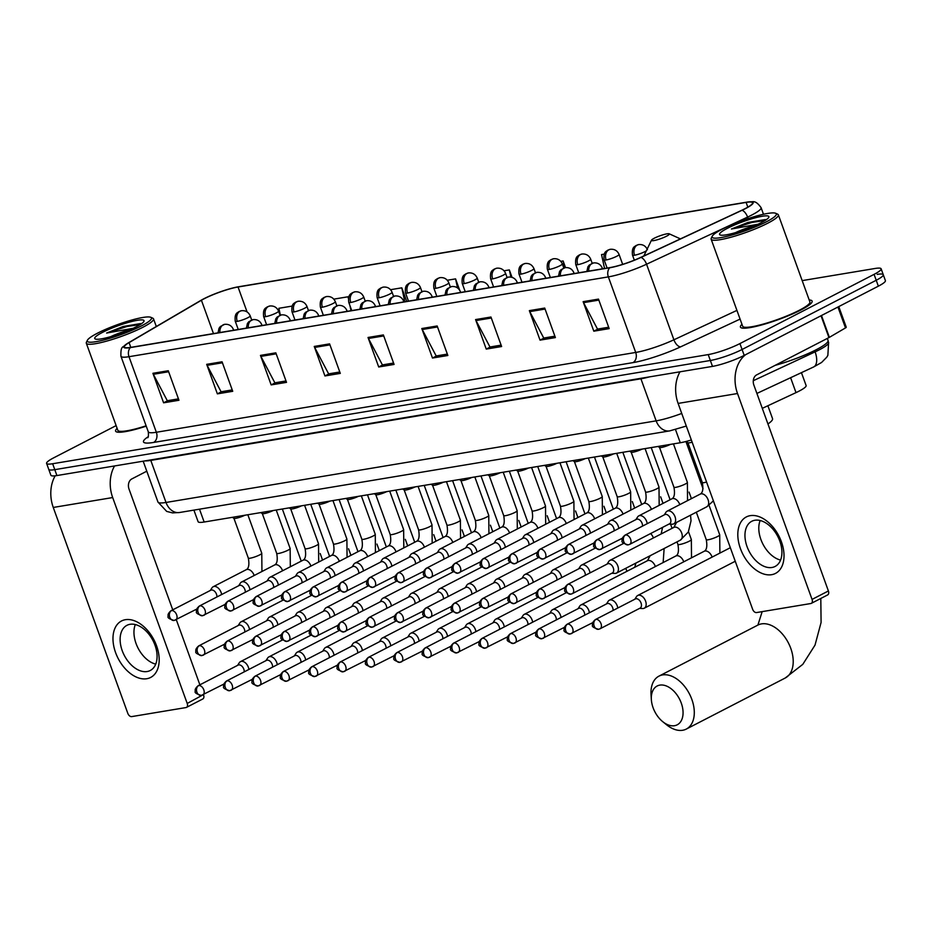 <?xml version="1.0" encoding="UTF-8"?>
<svg xmlns="http://www.w3.org/2000/svg" width="932" height="932" viewBox="0 0 932 932"><rect width="100%" height="100%" fill="white"/><g stroke="black" fill="none" stroke-linecap="round" stroke-linejoin="round"><path stroke-width="1.4" d="M691.334 439.974A23.836 3.681 160.1 0 1 680.278 442.747L204.143 522.025A23.836 3.681 160.1 0 1 198.097 521.687L193.903 510.119M801.438 372.66L806.122 385.58A23.836 3.681 160.1 0 1 795.998 392.628L762.294 408.356M116.139 425.609L53.648 457.857A23.836 3.681 -19.9 0 0 46.6 463.414L50.876 475.215A23.836 3.681 -19.9 0 0 56.922 475.553L712.491 366.392A23.836 3.681 -19.9 0 0 744.214 355.395L878.352 286.171A23.836 3.681 -19.9 0 0 885.4 280.614L883.268 274.707A23.836 3.681 -19.9 0 0 877.21 274.381M48.732 469.32A23.836 3.681 -19.9 0 0 54.79 469.646L710.359 360.486A23.836 3.681 -19.9 0 0 742.082 349.488L876.22 280.264A23.836 3.681 -19.9 0 0 883.268 274.707A23.836 3.681 -19.9 0 1 876.22 280.264L742.082 349.488A23.836 3.681 -19.9 0 1 710.359 360.486L54.79 469.646A23.836 3.681 -19.9 0 1 48.732 469.32M117.129 428.37A38.13 5.895 -19.9 0 0 115.591 431.108A38.13 5.895 -19.9 0 0 146.242 426.157A38.13 5.895 -19.9 0 1 115.591 431.108A38.13 5.895 -19.9 0 1 117.129 428.37M741.977 324.324A38.13 5.895 -19.9 0 0 740.427 327.074A38.13 5.895 -19.9 0 0 762.947 324.604A38.13 5.895 -19.9 0 0 800.868 309.995A38.13 5.895 -19.9 0 0 812.133 301.106A38.13 5.895 -19.9 0 0 809.197 299.988A38.13 5.895 -19.9 0 1 812.133 301.106A38.13 5.895 -19.9 0 1 800.868 309.995A38.13 5.895 -19.9 0 1 762.947 324.604A38.13 5.895 -19.9 0 1 740.427 327.074A38.13 5.895 -19.9 0 1 741.977 324.324M204.201 298.741A25.42 3.938 160.1 0 1 238.044 286.998L746.101 202.407A25.42 3.938 160.1 0 1 752.555 202.757A25.42 3.938 160.1 0 1 741.767 210.282L640.703 257.418A25.42 3.938 160.1 0 1 610.145 267.554L130.795 347.368A25.42 3.938 160.1 0 1 124.352 347.007A25.42 3.938 160.1 0 1 129.082 342.615L201.417 300.255A25.42 3.938 160.1 0 1 204.201 298.741M203.793 298.799A26.049 4.031 -19.9 0 0 200.939 300.36L128.604 342.72A26.049 4.031 -19.9 0 0 126.845 343.803A26.049 4.031 -19.9 0 0 130.364 347.589L609.714 267.775A26.049 4.031 -19.9 0 0 641.03 257.395L742.093 210.259A26.049 4.031 -19.9 0 0 748.594 201.895A26.049 4.031 -19.9 0 0 746.544 202.186L238.475 286.776A26.049 4.031 -19.9 0 0 203.793 298.799M46.6 463.414A23.836 3.681 -19.9 0 0 52.646 463.74L708.215 354.591A23.836 3.681 -19.9 0 0 739.938 343.582L874.088 274.358A23.836 3.681 -19.9 0 0 881.124 268.812A23.836 3.681 -19.9 0 0 875.078 268.474L802.184 280.614M490.943 317.02L501.626 346.529L486.259 349.092L475.576 319.571L490.943 317.02M544.719 308.061L555.402 337.582L540.036 340.133L529.353 310.624L544.719 308.061M598.495 299.102L609.178 328.623L593.812 331.186L583.129 301.665L598.495 299.102M329.602 343.873L340.297 373.394L324.93 375.957L314.247 346.436L329.602 343.873M275.825 352.832L286.52 382.353L271.154 384.904L260.459 355.395L275.825 352.832M222.049 361.791L232.732 391.3L217.377 393.863L206.683 364.342L222.049 361.791M168.273 370.738L178.956 400.259L163.601 402.81L152.906 373.301L168.273 370.738M437.155 325.967L447.849 355.488L432.483 358.039L421.8 328.53L437.155 325.967M383.378 334.926L394.073 364.435L378.707 366.998L368.024 337.477L383.378 334.926M604.251 254.121L601.536 254.564L604.553 268.486M459.639 290.108L455.573 278.878L447.325 280.241M406.713 301.42L401.797 287.825L390.578 289.689M348.463 298.007L348.02 296.784L333.831 299.137M292.135 306.08L278.878 308.294L280.357 315.132M565.526 267.589L563.126 260.96L560.819 261.344M512.029 277.34L509.35 269.919L504.072 270.793M378.707 366.998L382.912 364.82M393.56 363.049L382.411 364.913L368.455 338.467A6.349 4.811 -99.5 0 1 368.024 337.477M432.483 358.039L436.7 355.873M447.348 354.102L436.188 355.954L422.231 329.52A6.349 4.811 -99.5 0 1 421.8 328.53M163.601 402.81L167.807 400.643M178.455 398.873L167.306 400.725L153.349 374.291A6.349 4.811 -99.5 0 1 152.906 373.301M217.377 393.863L221.583 391.685M232.231 389.914L221.082 391.766L207.125 365.332A6.349 4.811 -99.5 0 1 206.683 364.342M271.154 384.904L275.359 382.737M286.007 380.955L274.858 382.819L260.902 356.385A6.349 4.811 -99.5 0 1 260.459 355.395M324.93 375.957L329.136 373.779M339.784 372.008L328.635 373.86L314.678 347.426A6.349 4.811 -99.5 0 1 314.247 346.436M593.812 331.186L598.029 329.008M608.678 327.237L597.517 329.089L583.56 302.655A6.349 4.811 -99.5 0 1 583.129 301.665M540.036 340.133L544.253 337.967M554.901 336.184L543.74 338.048L529.784 311.614A6.349 4.811 -99.5 0 1 529.353 310.624M486.259 349.092L490.477 346.914M501.125 345.143L489.964 346.995L476.007 320.561A6.349 4.811 -99.5 0 1 475.576 319.571M509.35 269.919L510.899 277.084M455.573 278.878L457.53 287.895M401.797 287.825L404.814 301.735M348.02 296.784L348.382 298.45M349.919 305.568L351.038 310.694M563.126 260.96L564.594 267.752M146.767 678.729A31.77 20.178 62.7 0 1 115.591 652.621A31.77 20.178 62.7 0 1 125.389 619.698A31.77 20.178 62.7 0 1 156.564 645.794A31.77 20.178 62.7 0 1 146.767 678.729M130.049 624.3A25.42 16.147 -117.3 0 0 126.938 625.325A25.42 16.147 -117.3 0 0 123.152 653.006A25.42 16.147 -117.3 0 0 147.151 671.529A25.42 16.147 -117.3 0 0 150.25 670.504A25.42 16.147 -117.3 0 0 154.048 642.824A25.42 16.147 -117.3 0 0 130.049 624.3M155.726 664.132A25.42 16.147 62.7 0 1 138.087 648.171A25.42 16.147 62.7 0 1 135.303 624.557M55.186 475.798A31.77 24.046 80.5 0 0 53.264 507.451L127.801 713.341A3.973 2.528 -117.3 0 0 131.692 716.603L185.981 707.563A3.973 2.528 -117.3 0 0 186.47 707.4A3.973 2.528 -117.3 0 0 187.204 703.45L203.432 694.62M114.566 465.953A31.77 24.046 80.5 0 0 112.679 497.56L187.204 703.45M199.879 684.822L176.288 619.64M172.746 609.854L129.035 489.125A7.945 6.011 -99.5 0 1 131.82 478.932L146.79 471.196M203.572 695.004A3.973 2.528 62.7 0 1 202.827 698.965L186.47 707.4M141.408 325.909A34.158 5.289 -19.9 0 0 150.833 317.311A34.158 5.289 -19.9 0 0 128.954 320.853A34.158 5.289 -19.9 0 0 97.371 333.248A34.158 5.289 -19.9 0 0 87.387 340.285A34.158 5.289 -19.9 0 0 105.141 339.632A34.158 5.289 -19.9 0 0 141.408 325.909M87.387 340.285L86.431 342.254A35.742 5.534 -19.9 0 0 86.315 343.221A35.742 5.534 -19.9 0 0 107.425 340.902A35.742 5.534 -19.9 0 0 142.969 327.214A35.742 5.534 -19.9 0 0 153.535 318.884A35.742 5.534 -19.9 0 0 152.825 318.22L150.833 317.311M130.562 329.485A19.863 3.076 -19.9 0 0 110.745 336.65M112.912 336.009L119.599 333.807M102.485 332.386A26.213 4.054 -19.9 0 0 95.25 338.98A26.213 4.054 -19.9 0 0 112.038 336.277A26.213 4.054 -19.9 0 0 136.293 326.759A26.213 4.054 -19.9 0 0 143.947 321.354A26.213 4.054 -19.9 0 0 130.317 321.866A26.213 4.054 -19.9 0 0 102.485 332.386M140.417 323.614L123.141 326.491L106.609 333.05L133.183 328.297M86.315 343.221L117.828 430.293A35.742 5.534 -19.9 0 0 146.114 425.808M106.609 333.05L127.055 326.48L140.208 324.557M123.141 326.491L140.814 323.695M674.535 725.702A21.844 13.875 -117.3 0 0 681.269 703.066A21.844 13.875 -117.3 0 0 659.844 685.113A21.844 13.875 -117.3 0 0 651.352 699.582A21.844 13.875 -117.3 0 0 662.757 721.694A21.844 13.875 -117.3 0 0 674.535 725.702M651.352 699.582L651.037 694.655A29.789 18.92 62.7 0 1 658.982 676.119A29.789 18.92 62.7 0 1 662.617 674.919A29.789 18.92 62.7 0 1 690.74 696.635A29.789 18.92 62.7 0 1 686.302 729.069A29.789 18.92 62.7 0 1 682.655 730.269A29.789 18.92 62.7 0 1 666.601 724.805L662.757 721.694M666.543 236.192A9.53 1.48 -19.9 0 0 669.176 233.792A9.53 1.48 -19.9 0 0 663.071 234.782A9.53 1.48 -19.9 0 0 654.252 238.231A9.53 1.48 -19.9 0 0 651.468 240.2A9.53 1.48 -19.9 0 0 656.419 240.013A9.53 1.48 -19.9 0 0 666.543 236.192M767.945 423.967A43.688 6.757 -19.9 0 0 772.535 418.631L767.875 405.746M248.891 669.456A7.153 4.543 -117.3 0 0 248.355 667.23A7.153 4.543 -117.3 0 0 241.341 661.359A7.153 4.543 -117.3 0 0 240.468 661.65A7.153 4.543 -117.3 0 0 239.291 662.745L237.59 665.366M244.207 671.867A5.161 3.274 -117.3 0 0 243.8 669.129A5.161 3.274 -117.3 0 0 238.743 664.889A5.161 3.274 -117.3 0 0 238.103 665.098L198.085 685.754C195.615 687.921 194.706 689.738 195.359 691.218C194.299 692.534 196.279 693.944 201.3 695.435A5.161 3.903 80.5 0 1 196.908 692.173A5.161 3.903 -99.5 0 1 198.714 685.544A5.161 3.274 -117.3 0 0 198.085 685.754M277.27 664.726A7.153 4.543 -117.3 0 0 276.734 662.512A7.153 4.543 -117.3 0 0 269.721 656.629A7.153 4.543 -117.3 0 0 268.847 656.92A7.153 4.543 -117.3 0 0 267.659 658.015L265.97 660.637M272.587 667.149A5.161 3.274 -117.3 0 0 272.179 664.411A5.161 3.274 -117.3 0 0 267.111 660.171A5.161 3.274 -117.3 0 0 266.482 660.38L226.453 681.036C223.995 683.203 223.086 685.02 223.738 686.488C222.666 687.816 224.647 689.214 229.668 690.717A5.161 3.903 80.5 0 1 225.276 687.443A5.161 3.903 -99.5 0 1 227.093 680.826A5.161 3.274 -117.3 0 0 226.453 681.036M305.638 660.007A7.153 4.543 -117.3 0 0 305.102 657.782A7.153 4.543 -117.3 0 0 298.089 651.911A7.153 4.543 -117.3 0 0 297.215 652.202A7.153 4.543 -117.3 0 0 296.038 653.297L294.337 655.918M300.954 662.419A5.161 3.274 -117.3 0 0 300.558 659.681A5.161 3.274 -117.3 0 0 295.491 655.441A5.161 3.274 -117.3 0 0 294.85 655.65L254.832 676.306C252.362 678.473 251.454 680.29 252.106 681.758C251.046 683.086 253.026 684.496 258.048 685.987A5.161 3.903 80.5 0 1 253.655 682.725A5.161 3.903 -99.5 0 1 255.461 676.096A5.161 3.274 -117.3 0 0 254.832 676.306M334.017 655.278A7.153 4.543 -117.3 0 0 333.481 653.064A7.153 4.543 -117.3 0 0 326.468 647.181A7.153 4.543 -117.3 0 0 325.594 647.472A7.153 4.543 -117.3 0 0 324.406 648.567L322.717 651.188M329.334 657.689A5.161 3.274 -117.3 0 0 328.926 654.963A5.161 3.274 -117.3 0 0 323.858 650.722A5.161 3.274 -117.3 0 0 323.229 650.92L283.2 671.576C280.742 673.743 279.833 675.572 280.485 677.04C279.414 678.356 281.394 679.766 286.415 681.257A5.161 3.903 80.5 0 1 282.023 677.995A5.161 3.903 -99.5 0 1 283.841 671.378A5.161 3.274 -117.3 0 0 283.2 671.576M362.385 650.559A7.153 4.543 -117.3 0 0 361.849 648.334A7.153 4.543 -117.3 0 0 354.836 642.463A7.153 4.543 -117.3 0 0 353.962 642.754A7.153 4.543 -117.3 0 0 352.785 643.849L351.084 646.47M357.702 652.971A5.161 3.274 -117.3 0 0 357.305 650.233A5.161 3.274 -117.3 0 0 352.238 645.993A5.161 3.274 -117.3 0 0 351.609 646.202L311.579 666.858C309.109 669.025 308.201 670.842 308.853 672.31C307.793 673.638 309.773 675.048 314.795 676.539A5.161 3.903 80.5 0 1 310.403 673.277A5.161 3.903 -99.5 0 1 312.208 666.648A5.161 3.274 -117.3 0 0 311.579 666.858M390.764 645.829A7.153 4.543 -117.3 0 0 390.228 643.604A7.153 4.543 -117.3 0 0 383.215 637.733A7.153 4.543 -117.3 0 0 382.341 638.024A7.153 4.543 -117.3 0 0 381.153 639.119L379.464 641.74M386.081 648.241A5.161 3.274 -117.3 0 0 385.673 645.515A5.161 3.274 -117.3 0 0 380.606 641.274A5.161 3.274 -117.3 0 0 379.976 641.472L339.947 662.128C337.489 664.295 336.58 666.124 337.233 667.592C336.161 668.908 338.141 670.318 343.174 671.809A5.161 3.903 80.5 0 1 338.77 668.547A5.161 3.903 -99.5 0 1 340.588 661.93A5.161 3.274 -117.3 0 0 339.947 662.128M419.132 641.111A7.153 4.543 -117.3 0 0 418.596 638.886A7.153 4.543 -117.3 0 0 411.583 633.014A7.153 4.543 -117.3 0 0 410.709 633.294A7.153 4.543 -117.3 0 0 409.532 634.401L407.832 637.022M414.449 643.523A5.161 3.274 -117.3 0 0 414.053 640.785A5.161 3.274 -117.3 0 0 408.985 636.544A5.161 3.274 -117.3 0 0 408.356 636.754L368.326 657.409C365.857 659.576 364.96 661.394 365.6 662.862C364.54 664.19 366.521 665.599 371.542 667.091A5.161 3.903 80.5 0 1 367.15 663.829A5.161 3.903 -99.5 0 1 368.955 657.2A5.161 3.274 -117.3 0 0 368.326 657.409M447.511 636.381A7.153 4.543 -117.3 0 0 446.976 634.156A7.153 4.543 -117.3 0 0 439.962 628.284A7.153 4.543 -117.3 0 0 439.089 628.576A7.153 4.543 -117.3 0 0 437.9 629.671L436.211 632.292M442.828 638.793A5.161 3.274 -117.3 0 0 442.42 636.067A5.161 3.274 -117.3 0 0 437.353 631.814A5.161 3.274 -117.3 0 0 436.724 632.024L396.706 652.68C394.236 654.846 393.327 656.676 393.98 658.143C392.908 659.46 394.888 660.87 399.921 662.361A5.161 3.903 80.5 0 1 395.529 659.099A5.161 3.903 -99.5 0 1 397.335 652.47A5.161 3.274 -117.3 0 0 396.706 652.68M475.879 631.663A7.153 4.543 -117.3 0 0 475.343 629.438A7.153 4.543 -117.3 0 0 468.33 623.566A7.153 4.543 -117.3 0 0 467.456 623.846A7.153 4.543 -117.3 0 0 466.28 624.953L464.579 627.574M471.196 634.075A5.161 3.274 -117.3 0 0 470.8 631.337A5.161 3.274 -117.3 0 0 465.732 627.096A5.161 3.274 -117.3 0 0 465.103 627.306L425.074 647.961C422.604 650.128 421.707 651.946 422.347 653.414C421.287 654.742 423.268 656.151 428.289 657.643A5.161 3.903 80.5 0 1 423.897 654.381A5.161 3.903 -99.5 0 1 425.703 647.752A5.161 3.274 -117.3 0 0 425.074 647.961M504.259 626.933A7.153 4.543 -117.3 0 0 503.723 624.708A7.153 4.543 -117.3 0 0 496.709 618.836A7.153 4.543 -117.3 0 0 495.836 619.128A7.153 4.543 -117.3 0 0 494.647 620.223L492.958 622.844M499.575 629.345A5.161 3.274 -117.3 0 0 499.168 626.619A5.161 3.274 -117.3 0 0 494.1 622.366A5.161 3.274 -117.3 0 0 493.471 622.576L453.453 643.231C450.983 645.398 450.074 647.227 450.727 648.695C449.655 650.012 451.636 651.421 456.668 652.913A5.161 3.903 80.5 0 1 452.276 649.651A5.161 3.903 -99.5 0 1 454.082 643.022A5.161 3.274 -117.3 0 0 453.453 643.231M532.626 622.203A7.153 4.543 -117.3 0 0 532.09 619.99A7.153 4.543 -117.3 0 0 525.077 614.118A7.153 4.543 -117.3 0 0 524.203 614.398A7.153 4.543 -117.3 0 0 523.027 615.504L521.326 618.126M527.943 624.626A5.161 3.274 -117.3 0 0 527.547 621.889A5.161 3.274 -117.3 0 0 522.479 617.648A5.161 3.274 -117.3 0 0 521.85 617.858L481.821 638.513C479.351 640.68 478.454 642.498 479.095 643.965C478.034 645.293 480.015 646.703 485.036 648.194A5.161 3.903 80.5 0 1 480.644 644.932A5.161 3.903 -99.5 0 1 482.45 638.303A5.161 3.274 -117.3 0 0 481.821 638.513M561.006 617.485A7.153 4.543 -117.3 0 0 560.47 615.26A7.153 4.543 -117.3 0 0 553.457 609.388A7.153 4.543 -117.3 0 0 552.583 609.679A7.153 4.543 -117.3 0 0 551.394 610.775L549.705 613.396M556.322 619.897A5.161 3.274 -117.3 0 0 555.915 617.17A5.161 3.274 -117.3 0 0 550.847 612.918A5.161 3.274 -117.3 0 0 550.218 613.128L510.2 633.783C507.73 635.95 506.822 637.768 507.474 639.247C506.402 640.564 508.383 641.973 513.415 643.464A5.161 3.903 80.5 0 1 509.023 640.202A5.161 3.903 -99.5 0 1 510.829 633.574A5.161 3.274 -117.3 0 0 510.2 633.783M589.374 612.755A7.153 4.543 -117.3 0 0 588.838 610.542A7.153 4.543 -117.3 0 0 581.824 604.67A7.153 4.543 -117.3 0 0 580.951 604.95A7.153 4.543 -117.3 0 0 579.774 606.056L578.085 608.678M584.702 615.178A5.161 3.274 -117.3 0 0 584.294 612.441A5.161 3.274 -117.3 0 0 579.226 608.2A5.161 3.274 -117.3 0 0 578.597 608.41L538.568 629.065C536.11 631.232 535.201 633.049 535.842 634.517C534.782 635.845 536.762 637.255 541.783 638.746A5.161 3.903 80.5 0 1 537.391 635.484A5.161 3.903 -99.5 0 1 539.197 628.855A5.161 3.274 -117.3 0 0 538.568 629.065M617.753 608.037A7.153 4.543 -117.3 0 0 617.217 605.812A7.153 4.543 -117.3 0 0 610.204 599.94A7.153 4.543 -117.3 0 0 609.33 600.231A7.153 4.543 -117.3 0 0 608.142 601.326L606.452 603.948M613.07 610.448A5.161 3.274 -117.3 0 0 612.662 607.711A5.161 3.274 -117.3 0 0 607.594 603.47A5.161 3.274 -117.3 0 0 606.965 603.68L566.947 624.335C564.477 626.502 563.569 628.319 564.221 629.799C563.161 631.115 565.13 632.525 570.163 634.016A5.161 3.903 80.5 0 1 565.771 630.754A5.161 3.903 -99.5 0 1 567.576 624.125A5.161 3.274 -117.3 0 0 566.947 624.335M639.562 608.398L642.684 608.538A7.153 4.543 -117.3 0 0 643.383 608.503A7.153 4.543 -117.3 0 0 644.257 608.212A7.153 4.543 -117.3 0 0 645.585 601.093A7.153 4.543 -117.3 0 0 638.571 595.222A7.153 4.543 -117.3 0 0 637.698 595.501A7.153 4.543 -117.3 0 0 636.521 596.596L634.832 599.218M599.416 628.995A5.161 3.274 -117.3 0 0 600.057 628.785L640.074 608.13A5.161 3.274 -117.3 0 0 641.041 602.992A5.161 3.274 -117.3 0 0 635.973 598.752A5.161 3.274 -117.3 0 0 635.344 598.961L595.315 619.617C592.857 621.784 591.948 623.601 592.601 625.069C591.529 626.397 593.509 627.807 598.53 629.298A5.161 3.903 80.5 0 1 594.138 626.036A5.161 3.903 -99.5 0 1 595.944 619.407A5.161 3.274 -117.3 0 0 595.315 619.617M249.508 629.601A7.153 4.543 -117.3 0 0 248.972 627.387A7.153 4.543 -117.3 0 0 241.085 621.795A7.153 4.543 -117.3 0 0 239.897 622.891L238.208 625.512M244.825 632.024A5.161 3.274 -117.3 0 0 244.417 629.286A5.161 3.274 -117.3 0 0 239.361 625.046A5.161 3.274 -117.3 0 0 238.72 625.256L198.702 645.899C196.233 648.078 195.324 649.895 195.976 651.363C194.916 652.68 196.897 654.089 201.918 655.592A5.161 3.903 80.5 0 1 197.526 652.318A5.161 3.903 -99.5 0 1 199.332 645.701A5.161 3.274 -117.3 0 0 198.702 645.899M277.876 624.883A7.153 4.543 -117.3 0 0 277.352 622.658A7.153 4.543 -117.3 0 0 269.465 617.077A7.153 4.543 -117.3 0 0 268.276 618.172L266.587 620.794M273.204 627.294A5.161 3.274 -117.3 0 0 272.796 624.557A5.161 3.274 -117.3 0 0 267.729 620.316A5.161 3.274 -117.3 0 0 267.1 620.526L227.07 641.181C224.612 643.348 223.703 645.165 224.356 646.633C223.284 647.961 225.264 649.371 230.286 650.862A5.161 3.903 80.5 0 1 225.894 647.6A5.161 3.903 -99.5 0 1 227.711 640.971A5.161 3.274 -117.3 0 0 227.07 641.181M306.255 620.153A7.153 4.543 -117.3 0 0 305.719 617.928A7.153 4.543 -117.3 0 0 297.832 612.347A7.153 4.543 -117.3 0 0 296.644 613.442L294.955 616.064M301.572 622.564A5.161 3.274 -117.3 0 0 301.164 619.838A5.161 3.274 -117.3 0 0 296.108 615.598A5.161 3.274 -117.3 0 0 295.467 615.796L255.45 636.451C252.98 638.618 252.071 640.447 252.723 641.915C251.663 643.231 253.644 644.641 258.665 646.132A5.161 3.903 80.5 0 1 254.273 642.87A5.161 3.903 -99.5 0 1 256.079 636.253A5.161 3.274 -117.3 0 0 255.45 636.451M334.635 615.435A7.153 4.543 -117.3 0 0 334.099 613.209A7.153 4.543 -117.3 0 0 326.212 607.629A7.153 4.543 -117.3 0 0 325.023 608.724L323.334 611.345M329.951 617.846A5.161 3.274 -117.3 0 0 329.544 615.108A5.161 3.274 -117.3 0 0 324.476 610.868A5.161 3.274 -117.3 0 0 323.847 611.077L283.817 631.733C281.359 633.9 280.45 635.717 281.103 637.185C280.031 638.513 282.012 639.923 287.033 641.414A5.161 3.903 80.5 0 1 282.641 638.152A5.161 3.903 -99.5 0 1 284.458 631.523A5.161 3.274 -117.3 0 0 283.817 631.733M363.002 610.705A7.153 4.543 -117.3 0 0 362.466 608.479A7.153 4.543 -117.3 0 0 354.579 602.899A7.153 4.543 -117.3 0 0 353.403 603.994L351.702 606.616M358.319 613.116A5.161 3.274 -117.3 0 0 357.911 610.39A5.161 3.274 -117.3 0 0 352.855 606.149A5.161 3.274 -117.3 0 0 352.214 606.348L312.197 627.003C309.727 629.17 308.818 630.999 309.471 632.467C308.41 633.783 310.391 635.193 315.412 636.684A5.161 3.903 80.5 0 1 311.02 633.422A5.161 3.903 -99.5 0 1 312.826 626.805A5.161 3.274 -117.3 0 0 312.197 627.003M391.382 605.986A7.153 4.543 -117.3 0 0 390.846 603.761A7.153 4.543 -117.3 0 0 382.959 598.169A7.153 4.543 -117.3 0 0 381.77 599.276L380.081 601.897M386.698 608.398A5.161 3.274 -117.3 0 0 386.291 605.66A5.161 3.274 -117.3 0 0 381.223 601.42A5.161 3.274 -117.3 0 0 380.594 601.629L340.564 622.285C338.106 624.452 337.198 626.269 337.85 627.737C336.778 629.065 338.759 630.475 343.78 631.966A5.161 3.903 80.5 0 1 339.388 628.704A5.161 3.903 -99.5 0 1 341.205 622.075A5.161 3.274 -117.3 0 0 340.564 622.285M419.75 601.257A7.153 4.543 -117.3 0 0 419.214 599.031A7.153 4.543 -117.3 0 0 411.327 593.451A7.153 4.543 -117.3 0 0 410.15 594.546L408.449 597.167M415.066 603.668A5.161 3.274 -117.3 0 0 414.67 600.942A5.161 3.274 -117.3 0 0 409.602 596.69A5.161 3.274 -117.3 0 0 408.973 596.899L368.944 617.555C366.474 619.722 365.565 621.551 366.218 623.019C365.158 624.335 367.138 625.745 372.159 627.236A5.161 3.903 80.5 0 1 367.767 623.974A5.161 3.903 -99.5 0 1 369.573 617.345A5.161 3.274 -117.3 0 0 368.944 617.555M448.129 596.538A7.153 4.543 -117.3 0 0 447.593 594.313A7.153 4.543 -117.3 0 0 439.706 588.721A7.153 4.543 -117.3 0 0 438.518 589.828L436.828 592.449M443.446 598.95A5.161 3.274 -117.3 0 0 443.038 596.212A5.161 3.274 -117.3 0 0 437.97 591.971A5.161 3.274 -117.3 0 0 437.341 592.181L397.312 612.837C394.853 615.004 393.945 616.821 394.597 618.289C393.525 619.617 395.506 621.027 400.527 622.518A5.161 3.903 80.5 0 1 396.135 619.256A5.161 3.903 -99.5 0 1 397.952 612.627A5.161 3.274 -117.3 0 0 397.312 612.837M476.497 591.808A7.153 4.543 -117.3 0 0 475.961 589.583A7.153 4.543 -117.3 0 0 468.074 584.003A7.153 4.543 -117.3 0 0 466.897 585.098L465.196 587.719M471.813 594.22A5.161 3.274 -117.3 0 0 471.417 591.494A5.161 3.274 -117.3 0 0 466.35 587.242A5.161 3.274 -117.3 0 0 465.72 587.451L425.691 608.107C423.221 610.274 422.312 612.091 422.965 613.571C421.905 614.887 423.885 616.297 428.906 617.788A5.161 3.903 80.5 0 1 424.514 614.526A5.161 3.903 -99.5 0 1 426.32 607.897A5.161 3.274 -117.3 0 0 425.691 608.107M504.876 587.078A7.153 4.543 -117.3 0 0 504.34 584.865A7.153 4.543 -117.3 0 0 496.453 579.273A7.153 4.543 -117.3 0 0 495.265 580.38L493.576 583.001M500.193 589.502A5.161 3.274 -117.3 0 0 499.785 586.764A5.161 3.274 -117.3 0 0 494.717 582.523A5.161 3.274 -117.3 0 0 494.088 582.733L454.059 603.388C451.601 605.555 450.692 607.373 451.344 608.841C450.273 610.169 452.253 611.578 457.286 613.07A5.161 3.903 80.5 0 1 452.882 609.808A5.161 3.903 -99.5 0 1 454.7 603.179A5.161 3.274 -117.3 0 0 454.059 603.388M533.244 582.36A7.153 4.543 -117.3 0 0 532.708 580.135A7.153 4.543 -117.3 0 0 524.821 574.555A7.153 4.543 -117.3 0 0 523.644 575.65L521.943 578.271M528.561 584.772A5.161 3.274 -117.3 0 0 528.164 582.046A5.161 3.274 -117.3 0 0 523.097 577.793A5.161 3.274 -117.3 0 0 522.468 578.003L482.438 598.659C479.968 600.825 479.071 602.643 479.712 604.122C478.652 605.439 480.632 606.848 485.654 608.34A5.161 3.903 80.5 0 1 481.262 605.078A5.161 3.903 -99.5 0 1 483.067 598.449A5.161 3.274 -117.3 0 0 482.438 598.659M561.623 577.63A7.153 4.543 -117.3 0 0 561.087 575.417A7.153 4.543 -117.3 0 0 553.2 569.825A7.153 4.543 -117.3 0 0 552.012 570.932L550.323 573.553M556.94 580.053A5.161 3.274 -117.3 0 0 556.532 577.316A5.161 3.274 -117.3 0 0 551.464 573.075A5.161 3.274 -117.3 0 0 550.835 573.285L510.818 593.94C508.348 596.107 507.439 597.925 508.091 599.393C507.02 600.721 509 602.13 514.033 603.621A5.161 3.903 80.5 0 1 509.641 600.359A5.161 3.903 -99.5 0 1 511.447 593.731A5.161 3.274 -117.3 0 0 510.818 593.94M589.991 572.912A7.153 4.543 -117.3 0 0 589.455 570.687A7.153 4.543 -117.3 0 0 581.568 565.107A7.153 4.543 -117.3 0 0 580.391 566.202L578.69 568.823M585.308 575.324A5.161 3.274 -117.3 0 0 584.912 572.586A5.161 3.274 -117.3 0 0 579.844 568.345A5.161 3.274 -117.3 0 0 579.215 568.555L539.185 589.21C536.716 591.377 535.818 593.195 536.459 594.674C535.399 595.991 537.38 597.4 542.401 598.892A5.161 3.903 80.5 0 1 538.009 595.63A5.161 3.903 -99.5 0 1 539.814 589.001A5.161 3.274 -117.3 0 0 539.185 589.21M611.8 573.273L614.922 573.413A7.153 4.543 -117.3 0 0 616.506 573.087A7.153 4.543 -117.3 0 0 617.834 565.969A7.153 4.543 -117.3 0 0 609.947 560.377A7.153 4.543 -117.3 0 0 608.759 561.472L607.07 564.093M571.665 593.87A5.161 3.274 -117.3 0 0 572.295 593.661L612.324 573.005A5.161 3.274 -117.3 0 0 613.279 567.868A5.161 3.274 -117.3 0 0 608.212 563.627A5.161 3.274 -117.3 0 0 607.582 563.837L567.565 584.492C565.095 586.659 564.186 588.476 564.839 589.944C563.767 591.272 565.747 592.67 570.78 594.173A5.161 3.903 80.5 0 1 566.388 590.9A5.161 3.903 -99.5 0 1 568.194 584.282A5.161 3.274 -117.3 0 0 567.565 584.492M221.583 594.558A7.153 4.543 -117.3 0 0 221.059 592.344A7.153 4.543 -117.3 0 0 213.16 586.752A7.153 4.543 -117.3 0 0 211.983 587.859L210.294 590.48M216.911 596.981A5.161 3.274 -117.3 0 0 216.504 594.243A5.161 3.274 -117.3 0 0 211.436 590.003A5.161 3.274 -117.3 0 0 210.807 590.212L170.94 610.775C168.482 612.953 167.574 614.771 168.226 616.238C167.154 617.555 169.135 618.964 174.156 620.467A5.161 3.903 80.5 0 1 169.764 617.194A5.161 3.903 -99.5 0 1 171.57 610.577A5.161 3.274 -117.3 0 0 170.94 610.775M233.909 518.25A7.153 1.107 -19.9 0 0 233.99 518.355A7.153 1.107 -19.9 0 0 244.871 515.233M249.962 589.84A7.153 4.543 -117.3 0 0 249.427 587.614A7.153 4.543 -117.3 0 0 241.539 582.034A7.153 4.543 -117.3 0 0 240.351 583.129L238.662 585.75M245.279 592.251A5.161 3.274 -117.3 0 0 244.871 589.513A5.161 3.274 -117.3 0 0 239.804 585.273A5.161 3.274 -117.3 0 0 239.175 585.482L199.32 606.056C196.85 608.223 195.941 610.041 196.594 611.509C195.534 612.837 197.514 614.246 202.535 615.737A5.161 3.903 80.5 0 1 198.143 612.475A5.161 3.903 -99.5 0 1 199.949 605.847A5.161 3.274 -117.3 0 0 199.32 606.056M262.276 513.532A7.153 1.107 -19.9 0 0 262.37 513.637A7.153 1.107 -19.9 0 0 273.239 510.515M278.33 585.11A7.153 4.543 -117.3 0 0 277.806 582.896A7.153 4.543 -117.3 0 0 269.907 577.304A7.153 4.543 -117.3 0 0 268.731 578.399L267.041 581.02M273.659 587.533A5.161 3.274 -117.3 0 0 273.251 584.795A5.161 3.274 -117.3 0 0 268.183 580.554A5.161 3.274 -117.3 0 0 267.554 580.764L227.688 601.326C225.229 603.493 224.321 605.322 224.973 606.79C223.901 608.107 225.882 609.516 230.903 611.008A5.161 3.903 80.5 0 1 226.511 607.746A5.161 3.903 -99.5 0 1 228.317 601.128A5.161 3.274 -117.3 0 0 227.688 601.326M290.656 508.802A7.153 1.107 -19.9 0 0 290.737 508.907A7.153 1.107 -19.9 0 0 301.618 505.785M306.71 580.391A7.153 4.543 -117.3 0 0 306.174 578.166A7.153 4.543 -117.3 0 0 298.287 572.586A7.153 4.543 -117.3 0 0 297.098 573.681L295.409 576.302M302.026 582.803A5.161 3.274 -117.3 0 0 301.618 580.065A5.161 3.274 -117.3 0 0 296.562 575.825A5.161 3.274 -117.3 0 0 295.922 576.034L256.067 596.608C253.597 598.775 252.689 600.592 253.341 602.06C252.281 603.388 254.261 604.798 259.282 606.289A5.161 3.903 80.5 0 1 254.89 603.027A5.161 3.903 -99.5 0 1 256.696 596.398A5.161 3.274 -117.3 0 0 256.067 596.608M319.024 504.084A7.153 1.107 -19.9 0 0 319.117 504.189A7.153 1.107 -19.9 0 0 329.986 501.067M335.077 575.661A7.153 4.543 -117.3 0 0 334.553 573.448A7.153 4.543 -117.3 0 0 326.666 567.856A7.153 4.543 -117.3 0 0 325.478 568.951L323.788 571.572M330.406 578.085A5.161 3.274 -117.3 0 0 329.998 575.347A5.161 3.274 -117.3 0 0 324.93 571.106A5.161 3.274 -117.3 0 0 324.301 571.316L284.435 591.878C281.977 594.045 281.068 595.874 281.72 597.342C280.649 598.659 282.629 600.068 287.65 601.559A5.161 3.903 80.5 0 1 283.258 598.297A5.161 3.903 -99.5 0 1 285.075 591.669A5.161 3.274 -117.3 0 0 284.435 591.878M347.403 499.354A7.153 1.107 -19.9 0 0 347.485 499.459A7.153 1.107 -19.9 0 0 358.366 496.337M363.457 570.943A7.153 4.543 -117.3 0 0 362.921 568.718A7.153 4.543 -117.3 0 0 355.034 563.138A7.153 4.543 -117.3 0 0 353.845 564.233L352.156 566.854M358.773 573.355A5.161 3.274 -117.3 0 0 358.366 570.617A5.161 3.274 -117.3 0 0 353.31 566.376A5.161 3.274 -117.3 0 0 352.669 566.586L312.814 587.16C310.344 589.327 309.436 591.144 310.088 592.612C309.028 593.94 311.008 595.35 316.03 596.841A5.161 3.903 80.5 0 1 311.637 593.579A5.161 3.903 -99.5 0 1 313.443 586.95A5.161 3.274 -117.3 0 0 312.814 587.16M375.771 494.636A7.153 1.107 -19.9 0 0 375.864 494.741A7.153 1.107 -19.9 0 0 386.733 491.618M391.824 566.213A7.153 4.543 -117.3 0 0 391.3 564A7.153 4.543 -117.3 0 0 383.413 558.408A7.153 4.543 -117.3 0 0 382.225 559.503L380.536 562.124M387.153 568.637A5.161 3.274 -117.3 0 0 386.745 565.899A5.161 3.274 -117.3 0 0 381.677 561.658A5.161 3.274 -117.3 0 0 381.048 561.868L341.182 582.43C338.724 584.597 337.815 586.426 338.467 587.894C337.396 589.21 339.376 590.62 344.397 592.111A5.161 3.903 80.5 0 1 340.005 588.849A5.161 3.903 -99.5 0 1 341.823 582.22A5.161 3.274 -117.3 0 0 341.182 582.43M404.15 489.906A7.153 1.107 -19.9 0 0 404.243 490.011A7.153 1.107 -19.9 0 0 415.113 486.888M420.204 561.495A7.153 4.543 -117.3 0 0 419.668 559.27A7.153 4.543 -117.3 0 0 411.781 553.69A7.153 4.543 -117.3 0 0 410.593 554.785L408.903 557.406M415.521 563.907A5.161 3.274 -117.3 0 0 415.113 561.169A5.161 3.274 -117.3 0 0 410.057 556.928A5.161 3.274 -117.3 0 0 409.416 557.138L369.561 577.712C367.092 579.879 366.183 581.696 366.835 583.164C365.775 584.492 367.756 585.902 372.777 587.393A5.161 3.903 80.5 0 1 368.385 584.131A5.161 3.903 -99.5 0 1 370.19 577.502A5.161 3.274 -117.3 0 0 369.561 577.712M432.518 485.188A7.153 1.107 -19.9 0 0 432.611 485.292A7.153 1.107 -19.9 0 0 443.481 482.17M448.572 556.765A7.153 4.543 -117.3 0 0 448.047 554.552A7.153 4.543 -117.3 0 0 440.16 548.96A7.153 4.543 -117.3 0 0 438.972 550.055L437.283 552.676M443.9 559.188A5.161 3.274 -117.3 0 0 443.492 556.451A5.161 3.274 -117.3 0 0 438.424 552.21A5.161 3.274 -117.3 0 0 437.795 552.42L397.929 572.982C395.471 575.149 394.562 576.966 395.215 578.446C394.143 579.762 396.123 581.172 401.144 582.663A5.161 3.903 80.5 0 1 396.752 579.401A5.161 3.903 -99.5 0 1 398.57 572.772A5.161 3.274 -117.3 0 0 397.929 572.982M460.897 480.458A7.153 1.107 -19.9 0 0 460.99 480.562A7.153 1.107 -19.9 0 0 471.86 477.44M476.951 552.047A7.153 4.543 -117.3 0 0 476.415 549.822A7.153 4.543 -117.3 0 0 468.528 544.241A7.153 4.543 -117.3 0 0 467.351 545.337L465.651 547.958M472.268 554.458A5.161 3.274 -117.3 0 0 471.86 551.721A5.161 3.274 -117.3 0 0 466.804 547.48A5.161 3.274 -117.3 0 0 466.163 547.69L426.308 568.264C423.839 570.431 422.93 572.248 423.582 573.716C422.522 575.044 424.503 576.454 429.524 577.945A5.161 3.903 80.5 0 1 425.132 574.683A5.161 3.903 -99.5 0 1 426.938 568.054A5.161 3.274 -117.3 0 0 426.308 568.264M489.265 475.739A7.153 1.107 -19.9 0 0 489.358 475.844A7.153 1.107 -19.9 0 0 500.228 472.722M505.33 547.317A7.153 4.543 -117.3 0 0 504.795 545.103A7.153 4.543 -117.3 0 0 496.907 539.512A7.153 4.543 -117.3 0 0 495.719 540.607L494.03 543.228M500.647 549.729A5.161 3.274 -117.3 0 0 500.239 547.002A5.161 3.274 -117.3 0 0 495.172 542.762A5.161 3.274 -117.3 0 0 494.543 542.96L454.676 563.534C452.218 565.701 451.309 567.518 451.962 568.998C450.89 570.314 452.87 571.724 457.892 573.215A5.161 3.903 80.5 0 1 453.5 569.953A5.161 3.903 -99.5 0 1 455.317 563.324A5.161 3.274 -117.3 0 0 454.676 563.534M517.644 471.01A7.153 1.107 -19.9 0 0 517.738 471.114A7.153 1.107 -19.9 0 0 528.607 467.992M533.698 542.599A7.153 4.543 -117.3 0 0 533.162 540.374A7.153 4.543 -117.3 0 0 525.275 534.793A7.153 4.543 -117.3 0 0 524.099 535.888L522.398 538.51M529.015 545.01A5.161 3.274 -117.3 0 0 528.607 542.273A5.161 3.274 -117.3 0 0 523.551 538.032A5.161 3.274 -117.3 0 0 522.91 538.242L483.056 558.816C480.586 560.982 479.677 562.8 480.33 564.268C479.269 565.596 481.25 567.005 486.271 568.497A5.161 3.903 80.5 0 1 481.879 565.235A5.161 3.903 -99.5 0 1 483.685 558.606A5.161 3.274 -117.3 0 0 483.056 558.816M546.012 466.291A7.153 1.107 -19.9 0 0 546.105 466.396A7.153 1.107 -19.9 0 0 556.975 463.274M562.078 537.869A7.153 4.543 -117.3 0 0 561.542 535.644A7.153 4.543 -117.3 0 0 553.655 530.063A7.153 4.543 -117.3 0 0 552.466 531.158L550.777 533.78M557.394 540.28A5.161 3.274 -117.3 0 0 556.987 537.554A5.161 3.274 -117.3 0 0 551.919 533.314A5.161 3.274 -117.3 0 0 551.29 533.512L511.423 554.086C508.965 556.253 508.057 558.07 508.709 559.55C507.637 560.866 509.618 562.276 514.65 563.767A5.161 3.903 80.5 0 1 510.247 560.505A5.161 3.903 -99.5 0 1 512.064 553.876A5.161 3.274 -117.3 0 0 511.423 554.086M574.392 461.561A7.153 1.107 -19.9 0 0 574.485 461.666A7.153 1.107 -19.9 0 0 585.354 458.544M590.445 533.151A7.153 4.543 -117.3 0 0 589.909 530.925A7.153 4.543 -117.3 0 0 582.022 525.333A7.153 4.543 -117.3 0 0 580.846 526.44L579.145 529.061M585.762 535.562A5.161 3.274 -117.3 0 0 585.366 532.824A5.161 3.274 -117.3 0 0 580.298 528.584A5.161 3.274 -117.3 0 0 579.669 528.793L539.803 549.367C537.333 551.534 536.436 553.352 537.077 554.82C536.017 556.148 537.997 557.546 543.018 559.049A5.161 3.903 80.5 0 1 538.626 555.775A5.161 3.903 -99.5 0 1 540.432 549.158A5.161 3.274 -117.3 0 0 539.803 549.367M602.759 456.831A7.153 1.107 -19.9 0 0 602.853 456.936A7.153 1.107 -19.9 0 0 613.722 453.826M618.825 528.421A7.153 4.543 -117.3 0 0 618.289 526.196A7.153 4.543 -117.3 0 0 610.402 520.615A7.153 4.543 -117.3 0 0 609.213 521.71L607.524 524.332M614.141 530.832A5.161 3.274 -117.3 0 0 613.734 528.106A5.161 3.274 -117.3 0 0 608.666 523.854A5.161 3.274 -117.3 0 0 608.037 524.064L568.17 544.638C565.712 546.804 564.804 548.622 565.456 550.101C564.384 551.418 566.365 552.827 571.398 554.319A5.161 3.903 80.5 0 1 567.005 551.057A5.161 3.903 -99.5 0 1 568.811 544.428A5.161 3.274 -117.3 0 0 568.182 544.638M631.139 452.113A7.153 1.107 -19.9 0 0 631.232 452.218A7.153 1.107 -19.9 0 0 642.101 449.096M647.192 523.702A7.153 4.543 -117.3 0 0 646.657 521.477A7.153 4.543 -117.3 0 0 638.769 515.885A7.153 4.543 -117.3 0 0 637.593 516.992L635.892 519.613M642.509 526.114A5.161 3.274 -117.3 0 0 642.113 523.376A5.161 3.274 -117.3 0 0 637.045 519.136A5.161 3.274 -117.3 0 0 636.416 519.345L596.55 539.919C594.08 542.086 593.183 543.904 593.824 545.371C592.764 546.7 594.744 548.098 599.765 549.6A5.161 3.903 80.5 0 1 595.373 546.327A5.161 3.903 -99.5 0 1 597.179 539.71A5.161 3.274 -117.3 0 0 596.55 539.919M659.507 447.383A7.153 1.107 -19.9 0 0 659.6 447.488A7.153 1.107 -19.9 0 0 670.481 444.378M669.001 524.064L672.123 524.203A7.153 4.543 -117.3 0 0 673.708 523.877A7.153 4.543 -117.3 0 0 675.036 516.747A7.153 4.543 -117.3 0 0 667.149 511.167A7.153 4.543 -117.3 0 0 665.961 512.262L664.271 514.883M629.03 544.579A5.161 3.274 -117.3 0 0 629.659 544.37L669.526 523.796A5.161 3.274 -117.3 0 0 670.481 518.658A5.161 3.274 -117.3 0 0 665.413 514.406A5.161 3.274 -117.3 0 0 664.784 514.615L624.929 535.189C622.459 537.356 621.551 539.174 622.203 540.653C621.131 541.97 623.112 543.379 628.145 544.87A5.161 3.903 80.5 0 1 623.753 541.608A5.161 3.903 -99.5 0 1 625.558 534.98A5.161 3.274 -117.3 0 0 624.929 535.189M687.886 442.665A7.153 1.107 -19.9 0 0 687.979 442.77A7.153 1.107 -19.9 0 0 692.138 442.187M771.603 574.695A31.77 20.178 62.7 0 1 740.427 548.587A31.77 20.178 62.7 0 1 750.237 515.652A31.77 20.178 62.7 0 1 781.4 541.76A31.77 20.178 62.7 0 1 771.603 574.695M754.885 520.254A25.42 16.147 -117.3 0 0 751.774 521.279A25.42 16.147 -117.3 0 0 747.988 548.96A25.42 16.147 -117.3 0 0 771.987 567.483A25.42 16.147 -117.3 0 0 775.098 566.458A25.42 16.147 -117.3 0 0 778.884 538.778A25.42 16.147 -117.3 0 0 754.885 520.254M780.562 560.085A25.42 16.147 62.7 0 1 762.935 544.137A25.42 16.147 62.7 0 1 760.139 520.51M679.999 371.81A31.77 24.046 80.5 0 0 678.112 403.416L752.637 609.295A3.973 2.528 -117.3 0 0 756.528 612.569L810.817 603.528A3.973 2.528 -117.3 0 0 811.306 603.365A3.973 2.528 -117.3 0 0 812.052 599.404L828.408 590.97L753.872 385.079A7.945 6.011 -99.5 0 1 756.656 374.885L828.944 337.582L821.034 315.75M745.647 354.661A31.77 24.046 80.5 0 0 737.515 393.525L812.052 599.404M828.408 590.97A3.973 2.528 62.7 0 1 827.663 594.919L811.306 603.365M838.777 306.593L846.244 327.214A3.973 0.617 160.1 0 1 845.499 327.913L829.375 337.349A3.973 0.617 160.1 0 1 828.944 337.582M766.244 221.874A34.158 5.289 -19.9 0 0 775.669 213.277A34.158 5.289 -19.9 0 0 753.79 216.818A34.158 5.289 -19.9 0 0 722.207 229.202A34.158 5.289 -19.9 0 0 712.223 236.239A34.158 5.289 -19.9 0 0 729.977 235.586A34.158 5.289 -19.9 0 0 766.244 221.874M712.223 236.239L711.267 238.219A35.742 5.534 -19.9 0 0 711.151 239.186A35.742 5.534 -19.9 0 0 732.261 236.868A35.742 5.534 -19.9 0 0 767.805 223.179A35.742 5.534 -19.9 0 0 778.371 214.849A35.742 5.534 -19.9 0 0 777.661 214.185L775.669 213.277M711.151 239.186L742.676 326.258A35.742 5.534 -19.9 0 0 763.786 323.94A35.742 5.534 -19.9 0 0 799.33 310.251A35.742 5.534 -19.9 0 0 809.896 301.921L778.371 214.849M775.121 365.356A39.715 6.14 -19.9 0 0 816.316 349.675A39.715 6.14 -19.9 0 0 828.059 340.425L827.325 338.421M755.398 225.439A19.863 3.076 -19.9 0 0 735.581 232.616M737.76 231.975L744.435 229.773M727.321 228.352A26.213 4.054 -19.9 0 0 720.098 234.946A26.213 4.054 -19.9 0 0 736.874 232.243A26.213 4.054 -19.9 0 0 761.129 222.725A26.213 4.054 -19.9 0 0 768.795 217.319A26.213 4.054 -19.9 0 0 755.153 217.832A26.213 4.054 -19.9 0 0 727.321 228.352M765.254 219.579L747.977 222.445L731.445 229.004L758.019 224.251M731.445 229.004L751.891 222.445L765.056 220.511M747.977 222.445L765.65 219.661M199.495 509.187L204.143 522.025M675.514 429.594L680.278 442.747M790.604 377.716L795.998 392.628M753.289 380.699L815.116 351.865A31.77 4.916 -19.9 0 0 819.216 349.861A31.77 4.916 -19.9 0 0 828.606 342.452L828.082 341.019M814.626 350.525L815.116 351.865A15.891 7.852 65 0 1 813.636 366.963L756.901 393.432M56.922 475.553L52.646 463.74M878.352 286.171L874.088 274.358M744.214 355.395L739.938 343.582M712.491 366.392L708.215 354.591M686.302 426.064L669.665 430.899L179.526 512.507L172.56 512.903L166.7 511.412L157.951 502.022A31.77 4.916 -19.9 0 0 166.013 502.465L150.786 460.396A31.77 4.916 160.1 0 1 145.008 460.886M179.526 512.507A15.891 12.023 -99.5 0 1 166.013 502.465L656.151 420.856L640.925 378.788L150.786 460.396A3.973 3.006 80.5 0 0 150.6 459.954M669.665 430.899A15.891 12.023 -99.5 0 1 656.151 420.856A31.77 4.916 -19.9 0 0 681.735 413.447M649.464 376.889A31.77 4.916 160.1 0 1 640.925 378.788A3.973 3.006 80.5 0 0 640.738 378.345M238.044 286.998L247.05 311.882M609.714 267.775A7.945 6.011 80.5 0 0 608.351 276.886L129 356.7A7.945 6.011 -99.5 0 1 130.364 347.589M641.03 257.395A7.945 3.926 65 0 1 646.552 264.222A31.77 4.916 160.1 0 1 608.351 276.886L635.706 352.447A31.77 4.916 -19.9 0 0 673.906 339.796L736.932 310.391M153.57 442.455A7.945 6.011 -99.5 0 0 156.355 432.262L129 356.7A31.77 4.916 160.1 0 1 120.939 356.257L148.293 431.819A31.77 4.916 -19.9 0 0 156.355 432.262L635.706 352.447A7.945 6.011 -99.5 0 1 632.921 362.641L153.57 442.455A39.715 6.14 160.1 0 1 148.211 436.689M742.093 210.259A7.945 3.926 65 0 1 747.604 217.086L646.552 264.222L673.906 339.796A7.945 3.926 -115 0 0 680.675 346.82A39.715 6.14 160.1 0 1 632.921 362.641M748.594 201.895C752.439 202.605 754.745 198.784 761.094 207.685A31.77 4.916 160.1 0 1 747.604 217.086L748.151 218.589M740.078 319.105L680.675 346.82M746.101 202.407L747.825 207.16M201.417 300.255L213.486 333.598M129.082 342.615L130.795 347.368M383.751 335.928L368.455 338.467M329.975 344.875L314.678 347.426M276.187 353.834L260.902 356.385M222.41 362.793L207.125 365.332M168.634 371.74L153.349 374.291M437.527 326.969L422.231 329.52M491.304 318.022L476.007 320.561M545.08 309.063L529.784 311.614M598.857 300.104L583.56 302.655M112.679 497.56L53.264 507.451M820.801 598.461L821.092 622.448L815.022 645.107L802.802 664.341L785.222 678.018A29.789 18.92 -117.3 0 0 789.66 645.585A29.789 18.92 -117.3 0 0 761.537 623.881A29.789 18.92 -117.3 0 0 757.891 625.081L762.166 611.625M238.243 329.474L235.26 321.26C234.305 312.628 237.811 312.872 238.767 311.672L241.435 310.717A7.945 6.011 80.5 0 0 240.06 311.172A7.945 6.011 -99.5 0 0 237.287 321.365A7.945 1.223 -19.9 0 0 247.854 317.707A7.945 1.223 -19.9 0 0 250.207 315.855L251.687 319.956M235.26 321.26A7.945 1.223 -19.9 0 0 237.287 321.365M202.186 695.144A5.161 3.274 -117.3 0 0 202.815 694.934A5.161 3.274 -117.3 0 0 203.584 689.307A5.161 3.274 -117.3 0 0 198.714 685.544M266.61 324.755L263.639 316.531C262.673 307.91 266.191 308.154 267.135 306.954L269.802 305.999A7.945 6.011 80.5 0 0 268.439 306.453A7.945 6.011 -99.5 0 0 265.655 316.647A7.945 1.223 -19.9 0 0 276.233 312.977A7.945 1.223 -19.9 0 0 278.575 311.125L280.066 315.237M263.639 316.531A7.945 1.223 -19.9 0 0 265.655 316.647M230.565 690.414A5.161 3.274 -117.3 0 0 231.194 690.204A5.161 3.274 -117.3 0 0 231.963 684.589A5.161 3.274 -117.3 0 0 227.093 680.826M294.99 320.026L292.019 311.812C291.052 303.18 294.559 303.424 295.514 302.224L298.182 301.269A7.945 6.011 80.5 0 0 296.807 301.723A7.945 6.011 -99.5 0 0 294.034 311.917A7.945 1.223 -19.9 0 0 304.601 308.247A7.945 1.223 -19.9 0 0 306.954 306.407L308.434 310.507M292.019 311.812A7.945 1.223 -19.9 0 0 294.034 311.917M258.933 685.696A5.161 3.274 -117.3 0 0 259.562 685.486A5.161 3.274 -117.3 0 0 260.331 679.859A5.161 3.274 -117.3 0 0 255.461 676.096M323.357 315.307L320.387 307.082C319.42 298.461 322.938 298.706 323.882 297.506L326.55 296.551A7.945 6.011 80.5 0 0 325.186 297.005A7.945 6.011 -99.5 0 0 322.402 307.199A7.945 1.223 -19.9 0 0 332.98 303.529A7.945 1.223 -19.9 0 0 335.322 301.677L336.813 305.789M320.387 307.082A7.945 1.223 -19.9 0 0 322.402 307.199M287.312 680.966A5.161 3.274 -117.3 0 0 287.941 680.756A5.161 3.274 -117.3 0 0 288.71 675.141A5.161 3.274 -117.3 0 0 283.841 671.378M351.737 310.577L348.766 302.364C347.799 293.731 351.306 293.976 352.261 292.776L354.929 291.821A7.945 6.011 80.5 0 0 353.554 292.275A7.945 6.011 -99.5 0 0 350.782 302.469A7.945 1.223 -19.9 0 0 361.348 298.799A7.945 1.223 -19.9 0 0 363.701 296.959L365.181 301.059M348.766 302.364A7.945 1.223 -19.9 0 0 350.782 302.469M315.68 676.248A5.161 3.274 -117.3 0 0 316.309 676.038A5.161 3.274 -117.3 0 0 317.09 670.411A5.161 3.274 -117.3 0 0 312.208 666.648M380.105 305.859L377.134 297.634C376.167 289.013 379.685 289.258 380.629 288.058L383.297 287.103A7.945 6.011 80.5 0 0 381.934 287.557A7.945 6.011 -99.5 0 0 379.149 297.751A7.945 1.223 -19.9 0 0 389.727 294.081A7.945 1.223 -19.9 0 0 392.069 292.229L393.56 296.329M377.134 297.634A7.945 1.223 -19.9 0 0 379.149 297.751M344.059 671.518A5.161 3.274 -117.3 0 0 344.689 671.308A5.161 3.274 -117.3 0 0 345.457 665.681A5.161 3.274 -117.3 0 0 340.588 661.93M408.484 301.129L405.513 292.916C404.546 284.283 408.053 284.528 409.008 283.328L411.676 282.373A7.945 6.011 80.5 0 0 410.301 282.827A7.945 6.011 -99.5 0 0 407.529 293.021A7.945 1.223 -19.9 0 0 418.095 289.351A7.945 1.223 -19.9 0 0 420.448 287.499L421.928 291.611M405.513 292.916A7.945 1.223 -19.9 0 0 407.529 293.021M372.427 666.788A5.161 3.274 -117.3 0 0 373.056 666.59A5.161 3.274 -117.3 0 0 373.837 660.963A5.161 3.274 -117.3 0 0 368.955 657.2M436.852 296.399L433.881 288.186C432.914 279.565 436.432 279.81 437.376 278.61L440.044 277.643A7.945 6.011 80.5 0 0 438.681 278.109A7.945 6.011 -99.5 0 0 435.896 288.303A7.945 1.223 -19.9 0 0 446.475 284.633A7.945 1.223 -19.9 0 0 448.816 282.78L450.307 286.881M433.881 288.186A7.945 1.223 -19.9 0 0 435.896 288.303M400.807 662.069A5.161 3.274 -117.3 0 0 401.436 661.86A5.161 3.274 -117.3 0 0 402.205 656.233A5.161 3.274 -117.3 0 0 397.335 652.47M465.231 291.681L462.26 283.468C461.293 274.835 464.8 275.08 465.755 273.88L468.423 272.925A7.945 6.011 80.5 0 0 467.048 273.379A7.945 6.011 -99.5 0 0 464.276 283.573A7.945 1.223 -19.9 0 0 474.842 279.903A7.945 1.223 -19.9 0 0 477.196 278.051L478.687 282.163M462.26 283.468A7.945 1.223 -19.9 0 0 464.276 283.573M429.174 657.34A5.161 3.274 -117.3 0 0 429.815 657.142A5.161 3.274 -117.3 0 0 430.584 651.515A5.161 3.274 -117.3 0 0 425.703 647.752M493.599 286.951L490.628 278.738C489.661 270.117 493.179 270.362 494.123 269.162L496.791 268.195A7.945 6.011 80.5 0 0 495.428 268.661A7.945 6.011 -99.5 0 0 492.644 278.854A7.945 1.223 -19.9 0 0 503.222 275.185A7.945 1.223 -19.9 0 0 505.563 273.332L507.055 277.433M490.628 278.738A7.945 1.223 -19.9 0 0 492.644 278.854M457.554 652.621A5.161 3.274 -117.3 0 0 458.183 652.412A5.161 3.274 -117.3 0 0 458.952 646.785A5.161 3.274 -117.3 0 0 454.082 643.022M521.978 282.233L519.008 274.02C518.041 265.387 521.547 265.632 522.503 264.432L525.17 263.476A7.945 6.011 80.5 0 0 523.807 263.931A7.945 6.011 -99.5 0 0 521.023 274.125A7.945 1.223 -19.9 0 0 531.59 270.455A7.945 1.223 -19.9 0 0 533.943 268.602L535.434 272.715M519.008 274.02A7.945 1.223 -19.9 0 0 521.023 274.125M627.003 571.269A7.153 4.543 -117.3 0 0 625.547 568.415M485.922 647.891A5.161 3.274 -117.3 0 0 486.562 647.682A5.161 3.274 -117.3 0 0 487.331 642.066A5.161 3.274 -117.3 0 0 482.45 638.303M550.358 277.503L547.375 269.29C546.408 260.657 549.927 260.913 550.87 259.702L553.538 258.747A7.945 6.011 80.5 0 0 552.175 259.213A7.945 6.011 -99.5 0 0 549.391 269.406A7.945 1.223 -19.9 0 0 559.969 265.736A7.945 1.223 -19.9 0 0 562.311 263.884L563.802 267.985M547.375 269.29A7.945 1.223 -19.9 0 0 549.391 269.406M655.371 566.551A7.153 4.543 -117.3 0 0 648.288 560.458A7.153 4.543 -117.3 0 0 647.996 560.516A7.153 4.543 -117.3 0 0 647.402 560.738L552.583 609.679M514.301 643.173A5.161 3.274 -117.3 0 0 514.93 642.963A5.161 3.274 -117.3 0 0 515.699 637.337A5.161 3.274 -117.3 0 0 510.829 633.574M578.725 272.785L575.755 264.572C574.788 255.939 578.294 256.184 579.25 254.984L581.918 254.028A7.945 6.011 80.5 0 0 580.554 254.483A7.945 6.011 -99.5 0 0 577.77 264.676A7.945 1.223 -19.9 0 0 588.337 261.007A7.945 1.223 -19.9 0 0 590.69 259.154L592.181 263.267M575.755 264.572A7.945 1.223 -19.9 0 0 577.77 264.676M676.982 541.876L677.902 544.416A7.153 1.107 -19.9 0 0 679.44 544.556A7.153 1.107 -19.9 0 0 689.237 541.212A7.153 1.107 -19.9 0 0 691.346 539.546L688.492 531.659M683.75 561.821A7.153 4.543 -117.3 0 0 676.655 555.728A7.153 4.543 -117.3 0 0 676.376 555.787A7.153 4.543 -117.3 0 0 675.782 556.02L580.951 604.95M542.669 638.443A5.161 3.274 -117.3 0 0 543.309 638.234A5.161 3.274 -117.3 0 0 544.078 632.618A5.161 3.274 -117.3 0 0 539.197 628.855M607.105 268.055L604.122 259.842C603.155 251.209 606.674 251.465 607.617 250.254L610.285 249.298A7.945 6.011 80.5 0 0 608.922 249.753A7.945 6.011 -99.5 0 0 606.138 259.946A7.945 1.223 -19.9 0 0 616.716 256.288A7.945 1.223 -19.9 0 0 619.069 254.436L622.658 264.373M604.122 259.842A7.945 1.223 -19.9 0 0 606.138 259.946M696.321 512.204L706.27 539.698A7.153 1.107 -19.9 0 0 707.807 539.838A7.153 1.107 -19.9 0 0 717.605 536.494A7.153 1.107 -19.9 0 0 719.714 534.828L709.066 505.377M712.118 557.103A7.153 4.543 -117.3 0 0 705.035 550.998A7.153 4.543 -117.3 0 0 704.743 551.068A7.153 4.543 -117.3 0 0 704.149 551.29L609.33 600.231M571.048 633.725A5.161 3.274 -117.3 0 0 571.677 633.515A5.161 3.274 -117.3 0 0 572.446 627.888A5.161 3.274 -117.3 0 0 567.576 624.125M634.331 260.179L632.502 255.112C631.535 246.491 635.053 246.735 635.997 245.535L638.665 244.58A7.945 6.011 80.5 0 0 637.302 245.034A7.945 6.011 -99.5 0 0 634.517 255.228A7.945 1.223 -19.9 0 0 645.095 251.558A7.945 1.223 -19.9 0 0 646.307 250.871M632.502 255.112A7.945 1.223 -19.9 0 0 634.517 255.228M598.53 629.298L600.057 628.785A5.161 3.274 -117.3 0 0 600.825 623.17A5.161 3.274 -117.3 0 0 595.944 619.407M218.03 332.841L219.032 328.285L220.383 326.503L224.647 324.336A7.945 6.011 80.5 0 0 223.272 324.802A7.945 6.011 -99.5 0 0 219.929 332.526M202.803 655.289A5.161 3.274 -117.3 0 0 203.432 655.079A5.161 3.274 -117.3 0 0 204.201 649.464A5.161 3.274 -117.3 0 0 199.332 645.701M232.627 330.406A7.945 1.223 -19.9 0 0 233.419 329.474L233.699 330.231M246.409 328.111L247.399 323.555L248.762 321.785L253.015 319.618A7.945 6.011 80.5 0 0 251.652 320.072A7.945 6.011 -99.5 0 0 248.308 327.796M231.183 650.571A5.161 3.274 -117.3 0 0 231.812 650.361A5.161 3.274 -117.3 0 0 232.581 644.734A5.161 3.274 -117.3 0 0 227.711 640.971M261.007 325.687A7.945 1.223 -19.9 0 0 261.787 324.744L262.067 325.513M274.777 323.392L275.779 318.837L277.13 317.055L281.394 314.888A7.945 6.011 80.5 0 0 280.031 315.354A7.945 6.011 -99.5 0 0 276.676 323.078M259.55 645.841A5.161 3.274 -117.3 0 0 260.179 645.631A5.161 3.274 -117.3 0 0 260.948 640.016A5.161 3.274 -117.3 0 0 256.079 636.253M289.374 320.957A7.945 1.223 -19.9 0 0 290.167 320.026L290.446 320.783M303.156 318.662L304.147 314.107L305.51 312.337L309.762 310.17A7.945 6.011 80.5 0 0 308.399 310.624A7.945 6.011 -99.5 0 0 305.055 318.348M287.93 641.111A5.161 3.274 -117.3 0 0 288.559 640.913A5.161 3.274 -117.3 0 0 289.328 635.286A5.161 3.274 -117.3 0 0 284.458 631.523M317.754 316.239A7.945 1.223 -19.9 0 0 318.534 315.296L318.814 316.065M331.524 313.944L332.526 309.377L333.877 307.607L338.141 305.44A7.945 6.011 80.5 0 0 336.778 305.894A7.945 6.011 -99.5 0 0 333.423 313.63M316.298 636.393A5.161 3.274 -117.3 0 0 316.927 636.183A5.161 3.274 -117.3 0 0 317.695 630.556A5.161 3.274 -117.3 0 0 312.826 626.805M346.122 311.509A7.945 1.223 -19.9 0 0 346.914 310.577L347.193 311.335M359.903 309.214L360.894 304.659L362.257 302.888L366.509 300.721A7.945 6.011 80.5 0 0 365.146 301.176A7.945 6.011 -99.5 0 0 361.802 308.9M344.677 631.663A5.161 3.274 -117.3 0 0 345.306 631.465A5.161 3.274 -117.3 0 0 346.075 625.838A5.161 3.274 -117.3 0 0 341.205 622.075M374.501 306.791A7.945 1.223 -19.9 0 0 375.293 305.847L375.561 306.605M388.271 304.496L389.273 299.929L390.625 298.158L394.888 295.992A7.945 6.011 80.5 0 0 393.525 296.446A7.945 6.011 -99.5 0 0 390.17 304.182M373.045 626.945A5.161 3.274 -117.3 0 0 373.674 626.735A5.161 3.274 -117.3 0 0 374.443 621.108A5.161 3.274 -117.3 0 0 369.573 617.345M402.88 302.061A7.945 1.223 -19.9 0 0 403.661 301.129L403.94 301.886M416.651 299.766L417.641 295.211L419.004 293.44L423.256 291.273A7.945 6.011 80.5 0 0 421.893 291.728A7.945 6.011 -99.5 0 0 418.55 299.452M401.424 622.215A5.161 3.274 -117.3 0 0 402.053 622.017A5.161 3.274 -117.3 0 0 402.822 616.39A5.161 3.274 -117.3 0 0 397.952 612.627M431.248 297.343A7.945 1.223 -19.9 0 0 432.04 296.399L432.308 297.157M445.018 295.048L446.02 290.481L447.372 288.71L451.636 286.543A7.945 6.011 80.5 0 0 450.273 286.998A7.945 6.011 -99.5 0 0 446.917 294.733M429.792 617.497A5.161 3.274 -117.3 0 0 430.421 617.287A5.161 3.274 -117.3 0 0 431.201 611.66A5.161 3.274 -117.3 0 0 426.32 607.897M459.627 292.613A7.945 1.223 -19.9 0 0 460.408 291.681L460.688 292.438M473.398 290.318L474.388 285.763L475.751 283.992L480.003 281.825A7.945 6.011 80.5 0 0 478.64 282.28A7.945 6.011 -99.5 0 0 475.297 290.003M458.171 612.767A5.161 3.274 -117.3 0 0 458.8 612.557A5.161 3.274 -117.3 0 0 459.569 606.942A5.161 3.274 -117.3 0 0 454.7 603.179M487.995 287.895A7.945 1.223 -19.9 0 0 488.787 286.951L489.055 287.708M501.765 285.6L502.767 281.033L504.119 279.262L508.383 277.095A7.945 6.011 80.5 0 0 507.02 277.55A7.945 6.011 -99.5 0 0 503.676 285.285M486.539 608.048A5.161 3.274 -117.3 0 0 487.18 607.839A5.161 3.274 -117.3 0 0 487.949 602.212A5.161 3.274 -117.3 0 0 483.067 598.449M516.375 283.165A7.945 1.223 -19.9 0 0 517.155 282.233L517.435 282.99M530.145 280.87L531.135 276.315L532.498 274.532L536.762 272.377A7.945 6.011 80.5 0 0 535.387 272.831A7.945 6.011 -99.5 0 0 532.044 280.555M514.918 603.319A5.161 3.274 -117.3 0 0 515.547 603.109A5.161 3.274 -117.3 0 0 516.316 597.494A5.161 3.274 -117.3 0 0 511.447 593.731M544.742 278.447A7.945 1.223 -19.9 0 0 545.535 277.503L545.803 278.26M558.524 276.152L559.515 271.585L560.866 269.814L565.13 267.647A7.945 6.011 80.5 0 0 563.767 268.101A7.945 6.011 -99.5 0 0 560.423 275.825M653.39 537.962A7.153 4.543 -117.3 0 0 653.309 537.741A7.153 4.543 -117.3 0 0 650.594 533.558M543.286 598.6A5.161 3.274 -117.3 0 0 543.927 598.391A5.161 3.274 -117.3 0 0 544.696 592.764A5.161 3.274 -117.3 0 0 539.814 589.001M573.122 273.717A7.945 1.223 -19.9 0 0 573.902 272.785L574.182 273.542M586.892 271.422L587.882 266.867L589.245 265.084L593.509 262.929A7.945 6.011 80.5 0 0 592.135 263.383A7.945 6.011 -99.5 0 0 588.791 271.107M690.53 515.186L691.031 520.825L688.305 532.021L680.36 540.129A7.153 4.543 -117.3 0 0 681.688 533.011A7.153 4.543 -117.3 0 0 674.384 527.197A7.153 4.543 -117.3 0 0 673.801 527.43L609.947 560.377M570.78 594.173L572.295 593.661A5.161 3.274 -117.3 0 0 573.063 588.045A5.161 3.274 -117.3 0 0 568.194 584.282M601.49 268.987A7.945 1.223 -19.9 0 0 602.282 268.055L602.55 268.812M233.932 518.32L248.331 558.105A7.153 1.107 -19.9 0 0 249.869 558.245A7.153 1.107 -19.9 0 0 259.667 554.901A7.153 1.107 -19.9 0 0 261.776 553.235L247.842 514.744M254.18 575.51A7.153 4.543 -117.3 0 0 254.098 575.289A7.153 4.543 -117.3 0 0 246.805 569.475A7.153 4.543 -117.3 0 0 246.211 569.708L213.16 586.752M175.053 620.164A5.161 3.274 -117.3 0 0 175.682 619.955A5.161 3.274 -117.3 0 0 176.451 614.339A5.161 3.274 -117.3 0 0 171.57 610.577M262.3 513.59L276.699 553.375A7.153 1.107 -19.9 0 0 278.237 553.515A7.153 1.107 -19.9 0 0 288.035 550.183A7.153 1.107 -19.9 0 0 290.143 548.505L276.21 510.014M282.547 570.78A7.153 4.543 -117.3 0 0 282.478 570.559A7.153 4.543 -117.3 0 0 275.173 564.757A7.153 4.543 -117.3 0 0 274.579 564.978L241.539 582.034M203.421 615.446A5.161 3.274 -117.3 0 0 204.05 615.237A5.161 3.274 -117.3 0 0 204.819 609.61A5.161 3.274 -117.3 0 0 199.949 605.847M290.679 508.872L305.079 548.657A7.153 1.107 -19.9 0 0 306.616 548.797A7.153 1.107 -19.9 0 0 316.414 545.453A7.153 1.107 -19.9 0 0 318.523 543.787L304.589 505.295M310.927 566.062A7.153 4.543 -117.3 0 0 310.845 565.841A7.153 4.543 -117.3 0 0 303.552 560.027A7.153 4.543 -117.3 0 0 302.958 560.249L269.907 577.304M231.8 610.716A5.161 3.274 -117.3 0 0 232.429 610.507A5.161 3.274 -117.3 0 0 233.198 604.88A5.161 3.274 -117.3 0 0 228.317 601.128M319.047 504.142L333.446 543.927A7.153 1.107 -19.9 0 0 334.984 544.067A7.153 1.107 -19.9 0 0 344.782 540.723A7.153 1.107 -19.9 0 0 346.89 539.057L332.957 500.566M339.295 561.332A7.153 4.543 -117.3 0 0 339.225 561.111A7.153 4.543 -117.3 0 0 331.92 555.297A7.153 4.543 -117.3 0 0 331.326 555.53L298.287 572.586M260.168 605.986A5.161 3.274 -117.3 0 0 260.797 605.788A5.161 3.274 -117.3 0 0 261.566 600.161A5.161 3.274 -117.3 0 0 256.696 596.398M347.426 499.412L361.826 539.209A7.153 1.107 -19.9 0 0 363.363 539.348A7.153 1.107 -19.9 0 0 373.161 536.005A7.153 1.107 -19.9 0 0 375.27 534.339L361.336 495.847M367.674 556.614A7.153 4.543 -117.3 0 0 367.592 556.392A7.153 4.543 -117.3 0 0 360.3 550.579A7.153 4.543 -117.3 0 0 359.705 550.8L326.666 567.856M288.547 601.268A5.161 3.274 -117.3 0 0 289.176 601.058A5.161 3.274 -117.3 0 0 289.945 595.432A5.161 3.274 -117.3 0 0 285.075 591.669M375.794 494.694L390.193 534.479A7.153 1.107 -19.9 0 0 391.731 534.619A7.153 1.107 -19.9 0 0 401.529 531.275A7.153 1.107 -19.9 0 0 403.638 529.609L389.704 491.117M396.042 551.884A7.153 4.543 -117.3 0 0 395.972 551.662A7.153 4.543 -117.3 0 0 388.667 545.849A7.153 4.543 -117.3 0 0 388.073 546.082L355.034 563.138M316.915 596.538A5.161 3.274 -117.3 0 0 317.544 596.34A5.161 3.274 -117.3 0 0 318.313 590.713A5.161 3.274 -117.3 0 0 313.443 586.95M404.173 489.964L418.573 529.76A7.153 1.107 -19.9 0 0 420.111 529.9A7.153 1.107 -19.9 0 0 429.908 526.557A7.153 1.107 -19.9 0 0 432.017 524.891L418.084 486.399M424.421 547.166A7.153 4.543 -117.3 0 0 424.34 546.944A7.153 4.543 -117.3 0 0 417.047 541.131A7.153 4.543 -117.3 0 0 416.453 541.352L383.413 558.408M345.294 591.82A5.161 3.274 -117.3 0 0 345.923 591.61A5.161 3.274 -117.3 0 0 346.692 585.983A5.161 3.274 -117.3 0 0 341.823 582.22M432.541 485.246L446.941 525.031A7.153 1.107 -19.9 0 0 448.478 525.17A7.153 1.107 -19.9 0 0 458.276 521.827A7.153 1.107 -19.9 0 0 460.396 520.161L446.451 481.669M452.789 542.436A7.153 4.543 -117.3 0 0 452.719 542.214A7.153 4.543 -117.3 0 0 445.414 536.401A7.153 4.543 -117.3 0 0 444.832 536.634L411.781 553.69M373.662 587.09A5.161 3.274 -117.3 0 0 374.291 586.88A5.161 3.274 -117.3 0 0 375.06 581.265A5.161 3.274 -117.3 0 0 370.19 577.502M460.921 480.516L475.32 520.312A7.153 1.107 -19.9 0 0 476.858 520.452A7.153 1.107 -19.9 0 0 486.655 517.109A7.153 1.107 -19.9 0 0 488.764 515.443L474.831 476.951M481.168 537.717A7.153 4.543 -117.3 0 0 481.087 537.496A7.153 4.543 -117.3 0 0 473.794 531.683A7.153 4.543 -117.3 0 0 473.2 531.904L440.16 548.96M402.042 582.372A5.161 3.274 -117.3 0 0 402.671 582.162A5.161 3.274 -117.3 0 0 403.44 576.535A5.161 3.274 -117.3 0 0 398.57 572.772M489.288 475.798L503.699 515.582A7.153 1.107 -19.9 0 0 505.226 515.722A7.153 1.107 -19.9 0 0 515.023 512.379A7.153 1.107 -19.9 0 0 517.144 510.713L503.21 472.221M509.536 532.988A7.153 4.543 -117.3 0 0 509.466 532.766A7.153 4.543 -117.3 0 0 502.162 526.953A7.153 4.543 -117.3 0 0 501.579 527.186L468.528 544.241M430.409 577.642A5.161 3.274 -117.3 0 0 431.038 577.432A5.161 3.274 -117.3 0 0 431.807 571.817A5.161 3.274 -117.3 0 0 426.938 568.054M517.668 471.068L532.067 510.864A7.153 1.107 -19.9 0 0 533.605 511.004A7.153 1.107 -19.9 0 0 543.403 507.66A7.153 1.107 -19.9 0 0 545.511 505.994L531.578 467.503M537.915 528.269A7.153 4.543 -117.3 0 0 537.834 528.048A7.153 4.543 -117.3 0 0 530.541 522.235A7.153 4.543 -117.3 0 0 529.947 522.456L496.907 539.512M458.789 572.924A5.161 3.274 -117.3 0 0 459.418 572.714A5.161 3.274 -117.3 0 0 460.187 567.087A5.161 3.274 -117.3 0 0 455.317 563.324M546.035 466.35L560.447 506.134A7.153 1.107 -19.9 0 0 561.973 506.274A7.153 1.107 -19.9 0 0 571.77 502.93A7.153 1.107 -19.9 0 0 573.891 501.265L559.957 462.773M566.283 523.539A7.153 4.543 -117.3 0 0 566.213 523.318A7.153 4.543 -117.3 0 0 558.909 517.505A7.153 4.543 -117.3 0 0 558.326 517.738L525.275 534.793M487.156 568.194A5.161 3.274 -117.3 0 0 487.786 567.984A5.161 3.274 -117.3 0 0 488.554 562.369A5.161 3.274 -117.3 0 0 483.685 558.606M574.415 461.62L588.814 501.404A7.153 1.107 -19.9 0 0 590.352 501.556A7.153 1.107 -19.9 0 0 600.15 498.212A7.153 1.107 -19.9 0 0 602.258 496.546L588.325 458.055M594.663 518.821A7.153 4.543 -117.3 0 0 594.581 518.6A7.153 4.543 -117.3 0 0 587.288 512.786A7.153 4.543 -117.3 0 0 586.694 513.008L553.655 530.063M515.536 563.476A5.161 3.274 -117.3 0 0 516.165 563.266A5.161 3.274 -117.3 0 0 516.934 557.639A5.161 3.274 -117.3 0 0 512.064 553.876M602.783 456.901L617.194 496.686A7.153 1.107 -19.9 0 0 618.72 496.826A7.153 1.107 -19.9 0 0 628.518 493.482A7.153 1.107 -19.9 0 0 630.638 491.816L616.704 453.325M623.03 514.091A7.153 4.543 -117.3 0 0 622.96 513.87A7.153 4.543 -117.3 0 0 615.656 508.057A7.153 4.543 -117.3 0 0 615.073 508.29L582.022 525.333M543.904 558.746A5.161 3.274 -117.3 0 0 544.533 558.536A5.161 3.274 -117.3 0 0 545.313 552.921A5.161 3.274 -117.3 0 0 540.432 549.158M631.162 452.171L645.561 491.956A7.153 1.107 -19.9 0 0 647.099 492.108A7.153 1.107 -19.9 0 0 656.897 488.764A7.153 1.107 -19.9 0 0 659.006 487.098L645.072 448.607M651.41 509.373A7.153 4.543 -117.3 0 0 651.328 509.152A7.153 4.543 -117.3 0 0 644.035 503.338A7.153 4.543 -117.3 0 0 643.441 503.56L610.402 520.615M572.283 554.027A5.161 3.274 -117.3 0 0 572.912 553.818A5.161 3.274 -117.3 0 0 573.681 548.191A5.161 3.274 -117.3 0 0 568.811 544.428M659.53 447.453L673.941 487.238A7.153 1.107 -19.9 0 0 675.467 487.378A7.153 1.107 -19.9 0 0 685.265 484.034A7.153 1.107 -19.9 0 0 687.385 482.368L673.452 443.877M679.778 504.643A7.153 4.543 -117.3 0 0 679.708 504.422A7.153 4.543 -117.3 0 0 672.403 498.608A7.153 4.543 -117.3 0 0 671.821 498.841L638.769 515.885M600.651 549.298A5.161 3.274 -117.3 0 0 601.291 549.088A5.161 3.274 -117.3 0 0 602.06 543.472A5.161 3.274 -117.3 0 0 597.179 539.71M687.909 442.723L702.309 482.508A7.153 1.107 -19.9 0 0 703.846 482.66A7.153 1.107 -19.9 0 0 706.572 482.042M713.388 500.88L706.747 506.822A7.153 4.543 -117.3 0 0 708.075 499.703A7.153 4.543 -117.3 0 0 700.782 493.89A7.153 4.543 -117.3 0 0 700.188 494.111L667.149 511.167M628.145 544.87L629.659 544.37A5.161 3.274 -117.3 0 0 630.428 538.743A5.161 3.274 -117.3 0 0 625.558 534.98M737.515 393.525L678.112 403.416M821.476 315.517L829.375 337.349M845.499 327.913L837.938 307.024M828.606 342.452L827.861 355.337L826.812 357.154L821.57 362.49L813.636 366.963M157.951 502.022L143.167 461.189M126.845 343.803C123.432 348.102 120.496 344.432 120.939 356.257M881.124 268.812L883.268 274.707M761.094 207.685L763.483 214.255M148.293 431.819C148.607 435.768 148.386 437.725 147.617 437.702M156.296 326.503L153.535 318.884M785.222 678.018L686.302 729.069M669.176 233.792L680.43 238.895M651.468 240.2L643.849 255.962M757.891 625.081L658.982 676.119M201.3 695.435L223.901 684.053M320.189 553.515L322.554 560.062M241.435 310.717C245.559 310.344 248.483 312.057 250.207 315.855M282.512 639.946L240.468 661.65M229.668 690.717L252.281 679.323M348.556 548.785L350.933 555.332M269.802 305.999C273.938 305.614 276.862 307.327 278.575 311.125M310.892 635.228L268.847 656.92M258.048 685.987L280.649 674.605M376.936 544.067L379.301 550.614M298.182 301.269C302.306 300.896 305.23 302.609 306.954 306.407M339.26 630.498L297.215 652.202M286.415 681.257L309.028 669.875M405.303 539.337L407.68 545.884M326.55 296.551C330.685 296.166 333.609 297.879 335.322 301.677M367.639 625.78L325.594 647.472M314.795 676.539L337.396 665.157M433.683 534.619L436.048 541.166M354.929 291.821C359.053 291.448 361.977 293.161 363.701 296.959M396.007 621.05L353.962 642.754M343.174 671.809L365.775 660.427M462.051 529.889L464.427 536.436M383.297 287.103C387.432 286.718 390.357 288.431 392.069 292.229M424.386 616.32L382.341 638.024M371.542 667.091L394.154 655.697M490.43 525.17L492.795 531.718M411.676 282.373C415.8 282 418.724 283.712 420.448 287.499M452.754 611.602L410.709 633.294M399.921 662.361L422.522 650.979M518.798 520.44L521.174 526.988M440.044 277.643C444.18 277.27 447.104 278.983 448.816 282.78M481.133 606.872L439.089 628.576M428.289 657.643L450.902 646.249M547.177 515.722L549.542 522.258M468.423 272.925C472.547 272.552 475.471 274.264 477.196 278.051M509.501 602.154L467.456 623.846M456.668 652.913L479.269 641.531M575.545 510.992L577.922 517.54M496.791 268.195C500.927 267.822 503.851 269.534 505.563 273.332M537.88 597.424L495.836 619.128M485.036 648.194L507.649 636.801M634.762 567.262L635.869 563.091M603.924 506.274L606.289 512.81M525.17 263.476C529.294 263.104 532.219 264.816 533.943 268.602M566.248 592.705L524.203 614.398M650.198 555.705L647.402 560.738M513.415 643.464L536.017 632.082M663.141 562.544L664.132 548.505M632.292 501.544L634.669 508.091M553.538 258.747C557.674 258.374 560.598 260.086 562.311 263.884M677.902 544.416C679.055 550.905 678.345 554.773 675.782 556.02M541.783 638.746L564.396 627.352M691.509 557.814L691.346 539.546M660.672 496.826L663.036 503.362M670.562 524.134L672.077 528.316M581.918 254.028C586.042 253.655 588.966 255.356 590.69 259.154M706.27 539.698C707.423 546.187 706.724 550.055 704.149 551.29M685.94 441.512L703.031 488.706M570.163 634.016L592.764 622.634M719.888 553.095L719.714 534.828M689.051 492.096L691.416 498.643M610.285 249.298C614.421 248.926 617.345 250.638 619.069 254.436M735.243 561.262L644.257 608.212M638.665 244.58C642.789 244.207 645.713 245.908 647.437 249.706M730.338 547.701L637.698 595.501M283.13 600.103L241.085 621.795M201.918 655.592L224.519 644.198M282.349 509L301.234 561.146M224.647 324.336C228.771 323.963 231.695 325.676 233.419 329.474M311.509 595.373L269.465 617.077M230.286 650.862L252.898 639.48M310.729 504.27L329.602 556.416M253.015 319.618C257.15 319.245 260.075 320.946 261.787 324.744M339.877 590.655L297.832 612.347M258.665 646.132L281.266 634.75M339.097 499.552L357.981 551.697M281.394 314.888C285.518 314.515 288.442 316.228 290.167 320.026M368.257 585.925L326.212 607.629M287.033 641.414L309.645 630.032M367.476 494.822L386.349 546.967M309.762 310.17C313.898 309.797 316.822 311.498 318.534 315.296M396.624 581.195L354.579 602.899M315.412 636.684L338.013 625.302M395.844 490.104L414.728 542.249M338.141 305.44C342.265 305.067 345.19 306.779 346.914 310.577M425.004 576.477L382.959 598.169M343.78 631.966L366.392 620.572M424.223 485.374L443.096 537.519M366.509 300.721C370.645 300.349 373.569 302.05 375.293 305.847M453.371 571.747L411.327 593.451M372.159 627.236L394.76 615.854M452.603 480.656L471.476 532.801M394.888 295.992C399.012 295.619 401.937 297.331 403.661 301.129M481.751 567.029L439.706 588.721M400.527 622.518L423.14 611.124M480.97 475.926L499.843 528.071M423.256 291.273C427.392 290.901 430.316 292.601 432.04 296.399M510.119 562.299L468.074 584.003M428.906 617.788L451.507 606.406M509.35 471.208L528.223 523.353M451.636 286.543C455.76 286.171 458.684 287.883 460.408 291.681M538.498 557.581L496.453 579.273M457.286 613.07L479.887 601.676M537.717 466.478L556.59 518.623M480.003 281.825C484.139 281.441 487.063 283.153 488.787 286.951M566.866 552.851L524.821 574.555M485.654 608.34L508.266 596.958M566.097 461.748L584.97 513.905M508.383 277.095C512.507 276.722 515.431 278.435 517.155 282.233M595.245 548.133L553.2 569.825M514.033 603.621L536.634 592.228M594.465 457.03L613.338 509.175M536.762 272.377C540.886 271.993 543.81 273.705 545.535 277.503M623.613 543.403L581.568 565.107M542.401 598.892L565.013 587.51M661.161 533.954L662.57 527.384M622.844 452.3L641.717 504.457M565.13 267.647C569.254 267.274 572.19 268.987 573.902 272.785M676.585 522.386L673.801 527.43M651.212 447.581L670.096 499.727M680.36 540.129L616.506 573.087M593.509 262.929C597.633 262.544 600.558 264.257 602.282 268.055M248.331 558.105C249.485 564.594 248.774 568.462 246.211 569.708M174.156 620.467L196.769 609.074M261.939 571.502L261.776 553.235M233.99 518.355L232.371 517.318M276.699 553.375C277.853 559.876 277.154 563.744 274.579 564.978M202.535 615.737L225.136 604.355M290.318 566.784L290.143 548.505M262.37 513.637L260.75 512.6M305.079 548.657C306.232 555.146 305.521 559.014 302.958 560.249M230.903 611.008L253.516 599.626M318.686 562.054L318.523 543.787M290.737 508.907L289.118 507.87M333.446 543.927C334.6 550.428 333.901 554.295 331.326 555.53M259.282 606.289L281.883 594.896M347.065 557.324L346.89 539.057M319.117 504.189L317.497 503.14M361.826 539.209C362.979 545.698 362.268 549.565 359.705 550.8M287.65 601.559L310.263 590.177M375.433 552.606L375.27 534.339M347.485 499.459L345.865 498.422M390.193 534.479C391.347 540.979 390.648 544.836 388.073 546.082M316.03 596.841L338.631 585.447M403.812 547.876L403.638 529.609M375.864 494.741L374.245 493.692M418.573 529.76C419.726 536.25 419.016 540.117 416.453 541.352M344.397 592.111L367.01 580.729M432.18 543.158L432.017 524.891M404.243 490.011L402.612 488.974M446.941 525.031C448.094 531.52 447.395 535.387 444.832 536.634M372.777 587.393L395.378 575.999M460.559 538.428L460.396 520.161M432.611 485.292L430.992 484.244M475.32 520.312C476.473 526.801 475.763 530.669 473.2 531.904M401.144 582.663L423.757 571.281M488.927 533.71L488.764 515.443M460.99 480.562L459.36 479.526M503.699 515.582C504.841 522.071 504.142 525.939 501.579 527.186M429.524 577.945L452.125 566.551M517.307 528.98L517.144 510.713M489.358 475.844L487.739 474.796M532.067 510.864C533.221 517.353 532.51 521.221 529.947 522.456M457.892 573.215L480.504 561.833M545.674 524.262L545.511 505.994M517.738 471.114L516.118 470.077M560.447 506.134C561.588 512.623 560.889 516.491 558.326 517.738M486.271 568.497L508.872 557.103M574.054 519.532L573.891 501.265M546.105 466.396L544.486 465.348M588.814 501.404C589.968 507.905 589.257 511.773 586.694 513.008M514.65 563.767L537.251 552.385M602.422 514.813L602.258 496.546M574.485 461.666L572.865 460.629M617.194 496.686C618.335 503.175 617.636 507.043 615.073 508.29M543.018 559.049L565.631 547.655M630.801 510.084L630.638 491.816M602.853 456.936L601.233 455.899M645.561 491.956C646.715 498.457 646.004 502.325 643.441 503.56M571.398 554.319L593.999 542.937M659.169 505.365L659.006 487.098M631.232 452.218L629.613 451.181M673.941 487.238C675.083 493.727 674.384 497.595 671.821 498.841M599.765 549.6L622.378 538.207M687.548 500.635L687.385 482.368M659.6 447.488L657.98 446.451M702.309 482.508C703.462 489.009 702.751 492.877 700.188 494.111M706.747 506.822L673.708 523.877M687.979 442.77L685.987 441.488"/></g></svg>
